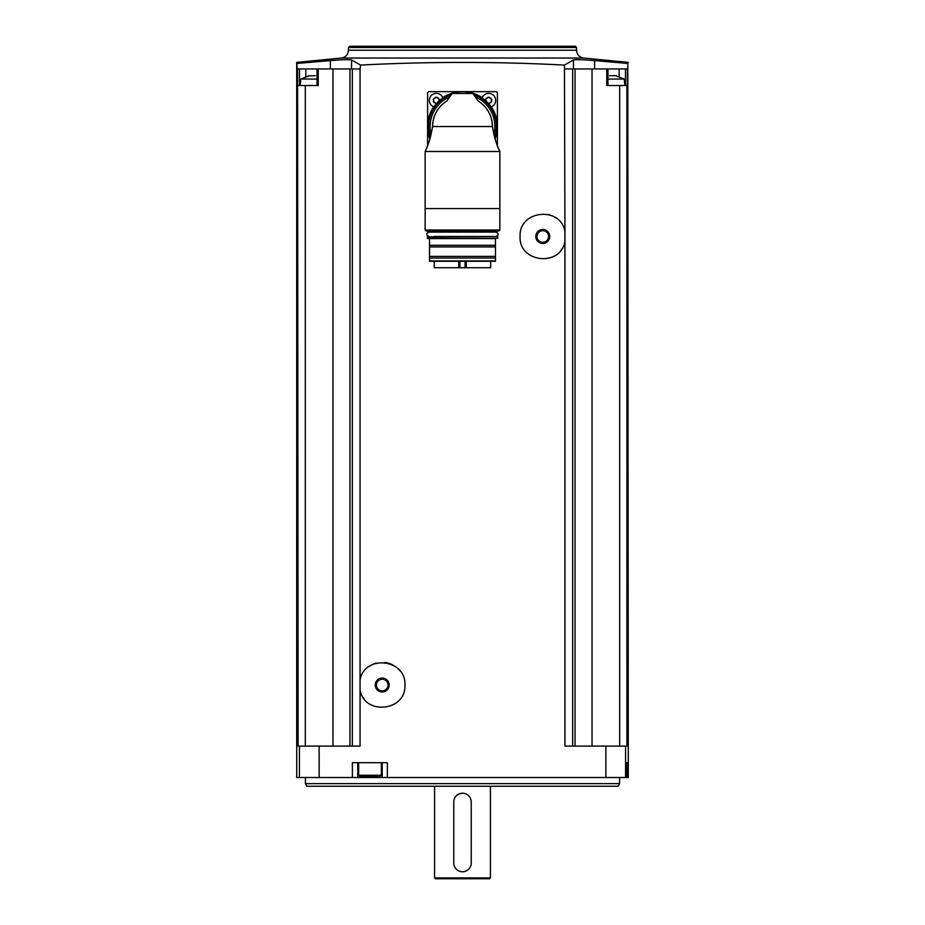 <?xml version="1.0" encoding="UTF-8"?>
<svg xmlns="http://www.w3.org/2000/svg" width="925" height="925" viewBox="0 0 925 925"><rect width="100%" height="100%" fill="white"/><g stroke="black" fill="none" stroke-linecap="round" stroke-linejoin="round"><path stroke-width="1.39" d="M351.558 68.936L351.558 59.952L360.553 65.085C428.518 61.536 496.482 61.536 564.447 65.085L564.944 231.608C560.723 205.674 518.624 210.264 520.093 236.511C518.682 262.746 560.723 267.267 564.944 241.356L564.944 746.105L605.863 746.105L605.863 777.52L296.694 777.52L296.694 62.391L297.214 68.936L360.056 68.936L360.056 680.153C364.253 654.218 406.399 658.808 404.907 685.032C406.353 711.256 364.265 715.823 360.056 689.9L360.056 746.105L298.104 746.105L297.596 68.936M360.553 65.085L360.056 68.936M387.344 777.52L387.344 762.686L352.39 762.686L352.39 777.52M564.944 231.608L564.944 241.356M564.944 68.936L572.656 68.936L572.656 746.105M360.056 689.9L360.056 680.153M352.344 68.936L352.344 746.105M318.223 68.936L318.223 85.516L305.319 85.516L305.319 746.105M332.977 68.936L332.977 746.105M594.625 68.936L594.625 60.587L627.786 63.443L627.786 68.936L592.023 68.936L592.023 746.105M572.656 68.936L592.023 68.936M627.786 63.443L628.306 777.52L605.863 777.52M619.681 746.105L619.681 85.516L627.404 85.516L627.404 68.936M626.896 85.516L626.896 746.105L605.863 746.105M627.555 762.686L626.699 762.686L626.699 777.52L626.699 762.686L627.555 762.686L627.555 777.52M298.104 85.516L305.319 85.516M619.681 85.516L606.777 85.516L606.777 68.936M575.038 68.936L575.038 746.105M349.962 68.936L349.962 746.105M297.214 63.443L330.375 60.587C342.169 59.651 349.222 59.443 351.558 59.952M564.447 65.085L573.442 59.952C575.812 59.443 582.866 59.651 594.625 60.587M348.459 47.476L576.541 47.476L575.315 46.25L349.685 46.25L348.459 47.476L348.459 50.227C348.101 54.644 345.73 57.246 341.371 58.044L583.629 58.044L628.306 62.391M305.423 783.637L619.577 783.637L618.062 786.25L306.938 786.25L305.423 783.637L305.423 777.52M490.423 877.883L489.556 878.75L435.444 878.75L434.577 877.883L490.423 877.883L490.423 786.25M471.23 801.952A8.73 8.73 0 0 0 462.5 793.234A8.73 8.73 0 0 0 453.77 801.952L453.77 863.048A8.73 8.73 0 0 0 462.5 871.766A8.73 8.73 0 0 0 471.23 863.048L471.23 801.952M357.778 762.686L357.778 777.52M382.222 762.686L382.222 777.52M360.056 776.653L379.944 776.653L360.056 776.653L358.657 775.254L358.657 762.686M573.442 68.936L573.442 59.952M330.375 68.936L330.375 60.587M607.968 79.064L624.248 79.064L624.814 85.516M616.362 75.688L609.552 75.688M309.366 75.792L300.752 79.064L317.032 79.064M308.222 75.873L315.448 75.688M497.407 145.757L497.407 93.367A1.746 1.746 0 0 0 495.661 91.633L429.339 91.633A1.746 1.746 0 0 0 427.593 93.367L427.593 145.757M484.261 105.982L484.261 105.982A29.935 29.935 0 0 1 488.608 111.89A29.935 29.935 0 0 0 484.249 105.97M482.145 97.888A6.984 6.984 0 0 1 495.546 99.102A6.984 6.984 0 0 1 491.14 106.884M486.365 98.2L489.383 97.275L487.972 97.275A1.272 1.272 0 0 1 486.365 98.2L485.66 99.426A1.272 1.272 0 0 1 485.937 100.894M489.984 98.073A1.272 1.272 0 0 1 489.383 97.275L491.707 99.426L491.707 101.276L489.383 103.438A1.272 1.272 0 0 1 490.99 102.513M433.86 106.884A6.984 6.984 0 0 1 436.322 93.367A6.984 6.984 0 0 1 442.855 97.888M434.01 98.2L437.028 97.275L435.617 97.275A1.272 1.272 0 0 1 434.01 98.2L433.293 101.276L435.617 103.438A1.272 1.272 0 0 0 435.016 102.629M437.629 98.073A1.272 1.272 0 0 1 437.028 97.275L439.34 99.426A1.272 1.272 0 0 0 439.063 100.894M433.293 101.276A1.272 1.272 0 0 0 433.293 99.426M437.629 98.085A1.272 1.272 0 0 0 438.635 98.2M435.004 102.629A1.272 1.272 0 0 0 434.01 102.513M489.996 98.085A1.272 1.272 0 0 0 490.99 98.2M491.707 99.426A1.272 1.272 0 0 0 491.707 101.276M451.793 93.772L452.626 93.24A34.734 34.734 0 0 0 429.963 138.692A34.734 34.734 0 0 1 443.006 97.796A7.157 7.157 0 0 0 442.936 97.622A34.907 34.907 0 0 1 482.064 97.622A7.157 7.157 0 0 0 481.994 97.796M429.882 138.97A34.907 34.907 0 0 1 433.594 106.965A7.157 7.157 0 0 0 433.756 107.034M499.847 230.024L498.98 230.903L426.02 230.903L425.153 230.024L499.847 230.024L499.847 151.492L499.847 208.564L425.153 208.564L425.153 151.492L499.847 151.492L497.708 146.52M425.153 230.024L425.153 151.492L428.113 144.369M430.738 135.871L428.876 142.207M496.297 142.693L494.574 137.062M499.847 151.492C496.667 145.26 494.193 136.946 492.435 126.528L432.565 126.528C430.819 136.923 428.344 145.248 425.153 151.492M432.565 126.528A29.935 29.935 0 0 1 434.785 115.243A29.935 29.935 0 0 0 432.565 126.528C433.039 115.428 437.664 107.011 446.451 101.276L446.451 101.276A29.935 29.935 0 0 1 446.798 101.056M492.435 126.528A29.935 29.935 0 0 0 490.215 115.232A29.935 29.935 0 0 1 492.435 126.528C491.973 115.44 487.336 107.023 478.549 101.276A29.935 29.935 0 0 1 478.56 101.276L478.549 101.276A29.935 29.935 0 0 0 478.202 101.056M478.422 101.368L472.883 93.483L452.117 93.483L446.578 101.368M436.403 111.879A29.935 29.935 0 0 1 438.404 108.768A29.935 29.935 0 0 0 436.403 111.879M440.751 105.959A29.935 29.935 0 0 1 446.451 101.276A29.935 29.935 0 0 0 440.751 105.959M443.006 97.796A34.734 34.734 0 0 1 495.037 138.692A34.734 34.734 0 0 0 472.374 93.24L473.207 93.772M491.244 107.034A7.157 7.157 0 0 0 491.406 106.965A34.907 34.907 0 0 1 495.118 138.97M472.883 93.483L472.374 93.24A34.734 34.734 0 0 0 452.626 93.24L452.117 93.483M426.98 230.903L498.02 230.903M433.941 232.117L427.685 232.117L427.327 231.25M427.685 232.117L491.059 232.117M428.899 236.488C426.09 235.031 426.09 233.574 428.899 232.117L496.101 232.117C498.91 233.574 498.91 235.031 496.101 236.488M433.941 236.488L491.059 236.488M427.327 238.234L497.673 238.234L427.685 238.581L427.685 236.488M495.488 258.04L495.488 260.919L429.512 260.919L429.512 258.04L495.488 258.04L495.488 256.387L429.512 256.387L429.512 246.952L495.488 246.952L495.488 245.298L429.512 245.298L429.512 238.581L495.488 238.581M429.512 261.255L495.488 261.255M429.512 256.387L429.512 258.04M495.488 256.387L495.488 246.952M429.512 245.298L429.512 246.952M495.488 245.298L495.488 238.927M490.689 261.266L490.689 267.73L434.311 267.73L434.311 261.266M368.971 666.601A22.686 22.686 0 0 1 376.429 663.086M384.696 662.473A22.686 22.686 0 0 1 392.593 664.844M399.114 669.885A22.686 22.686 0 0 1 399.635 670.486M363.953 698.479A22.686 22.686 0 0 1 363.259 697.496M382.222 678.048A6.984 6.984 0 0 1 388.257 688.512A6.984 6.984 0 0 1 376.174 688.512A6.984 6.984 0 0 1 382.222 678.048M382.222 679.228A5.804 5.804 0 0 1 387.24 687.923A5.804 5.804 0 0 1 377.192 687.923A5.804 5.804 0 0 1 382.222 679.228M561.741 248.964A22.686 22.686 0 0 1 561.209 249.727M548.56 214.542A22.686 22.686 0 0 1 549.959 214.958M553.89 216.704A22.686 22.686 0 0 1 556.018 218.057M542.778 229.504A6.984 6.984 0 0 1 548.826 239.98A6.984 6.984 0 0 1 536.743 239.98A6.984 6.984 0 0 1 542.778 229.504M542.778 230.683A5.804 5.804 0 0 1 547.808 239.39A5.804 5.804 0 0 1 537.76 239.39A5.804 5.804 0 0 1 542.778 230.683M319.137 746.105L319.137 777.52M625.577 746.105L625.577 777.52M299.422 746.105L299.422 777.52M348.459 50.227L576.541 50.227C576.899 54.644 579.27 57.246 583.629 58.044M358.657 775.254L381.343 775.254L381.343 762.686M619.16 76.451L619.16 68.936M625.497 85.516L625.497 68.936M305.84 76.451L305.84 68.936M299.503 85.516L299.503 68.936M431.096 134.403A32.375 32.375 0 0 1 449.712 96.79M475.288 96.79A32.375 32.375 0 0 1 493.904 134.403M430.379 137.235A33.855 33.855 0 0 1 451.215 94.616M473.785 94.616A33.855 33.855 0 0 1 494.621 137.235M452.626 93.24A34.734 34.734 0 0 1 472.374 93.24M427.327 231.77L497.673 231.25M427.327 236.835L497.315 236.488M458.731 267.73L458.731 261.266M459.898 267.73L459.898 261.266M466.269 267.73L466.269 261.266M465.102 267.73L465.102 261.266M341.371 58.044L296.694 62.391M576.541 50.227L576.541 47.476M619.577 783.637L619.577 777.52M434.577 877.883L434.577 786.25M381.343 775.254L379.944 776.653M607.968 85.516L607.968 68.936M317.032 85.516L317.032 68.936M624.248 79.064L615.634 75.792M300.752 79.064L300.186 85.516M497.673 238.234L497.673 236.835"/></g></svg>
